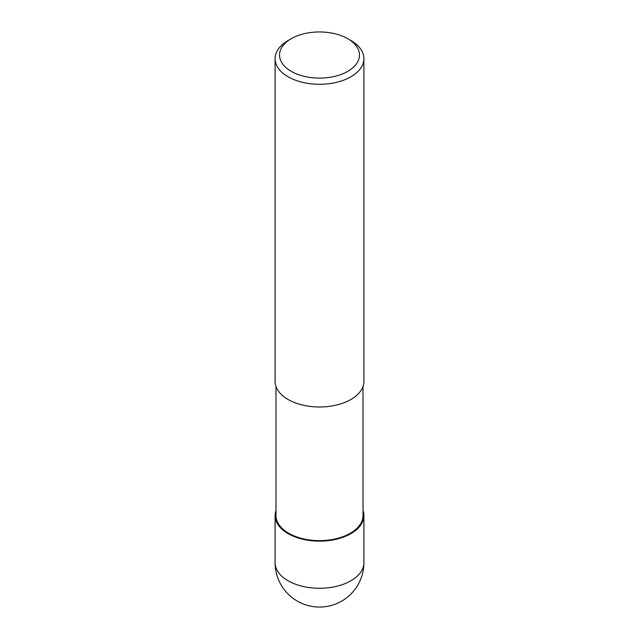 <?xml version="1.0" encoding="UTF-8"?>
<svg xmlns="http://www.w3.org/2000/svg" width="639" height="639" viewBox="0 0 639 639"><rect width="100%" height="100%" fill="white"/><g stroke="black" fill="none" stroke-linecap="round" stroke-linejoin="round"><path stroke-width="0.96" d="M363.016 510.401A44.41 25.64 180 0 1 363.911 515.505A44.41 25.64 180 0 1 350.899 533.637A44.41 25.64 180 0 1 302.503 539.196A44.41 25.64 180 0 1 275.089 515.505A44.41 25.64 180 0 1 275.984 510.401M363.016 386.451L363.016 515.505A43.516 25.129 180 0 1 350.276 533.269A43.516 25.129 180 0 1 302.846 538.717A43.516 25.129 180 0 1 275.984 515.505L275.984 386.451M347.76 38.707L350.899 40.521A44.41 25.64 180 0 1 363.911 58.652A44.41 25.64 180 0 1 350.899 76.776A44.41 25.64 180 0 1 302.503 82.335A44.41 25.64 180 0 1 275.089 58.652A44.41 25.64 180 0 1 288.101 40.521L291.24 38.707A39.969 23.076 180 0 1 347.76 38.707A39.969 23.076 180 0 1 347.76 71.344A39.969 23.076 180 0 1 291.24 71.344A39.969 23.076 180 0 1 291.24 38.707L288.101 40.521M363.911 58.652L363.911 381.347A44.41 25.64 180 0 1 350.899 399.479A44.41 25.64 180 0 1 302.503 405.038A44.41 25.64 180 0 1 275.089 381.347L275.089 58.652M363.911 562.639A44.41 25.64 180 0 1 350.899 580.771A44.41 25.64 180 0 1 288.101 580.771A44.41 25.64 180 0 1 275.089 562.639A44.41 44.41 0 0 0 297.295 601.099A44.41 44.41 0 0 0 363.911 562.639L363.911 515.505M275.089 515.505L275.089 562.639"/></g></svg>
